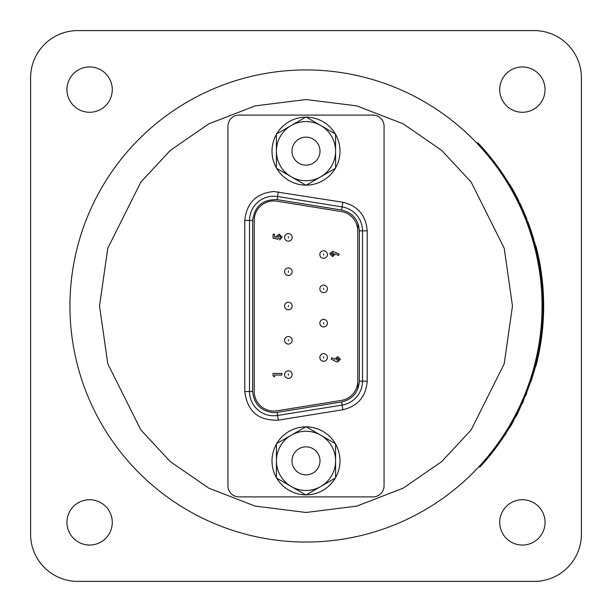 <?xml version="1.0" encoding="UTF-8"?>
<svg xmlns="http://www.w3.org/2000/svg" width="612" height="612" viewBox="0 0 612 612"><rect width="100%" height="100%" fill="white"/><g stroke="black" fill="none" stroke-linecap="round" stroke-linejoin="round"><path stroke-width="0.92" d="M89.612 66.953A22.659 22.659 0 0 0 66.953 89.612A22.659 22.659 0 0 0 89.612 112.279A22.659 22.659 0 0 0 112.279 89.612A22.659 22.659 0 0 0 89.612 66.953M522.388 66.953A22.659 22.659 0 0 0 499.721 89.612A22.659 22.659 0 0 0 522.388 112.279A22.659 22.659 0 0 0 545.047 89.612A22.659 22.659 0 0 0 522.388 66.953M522.388 499.721A22.659 22.659 0 0 0 499.721 522.388A22.659 22.659 0 0 0 522.388 545.047A22.659 22.659 0 0 0 545.047 522.388A22.659 22.659 0 0 0 522.388 499.721M89.612 499.721A22.659 22.659 0 0 0 66.953 522.388A22.659 22.659 0 0 0 89.612 545.047A22.659 22.659 0 0 0 112.279 522.388A22.659 22.659 0 0 0 89.612 499.721M534.192 30.6A47.208 47.208 0 0 1 581.4 77.808L581.4 534.192A47.208 47.208 0 0 1 534.192 581.4L77.808 581.4A47.208 47.208 0 0 1 30.6 534.192L30.6 77.808A47.208 47.208 0 0 1 77.808 30.6L534.192 30.6M542.056 306A236.056 236.056 0 0 1 306 542.056A236.056 236.056 0 0 1 69.944 306A236.056 236.056 0 0 1 306 69.944A236.056 236.056 0 0 1 542.056 306A236.056 236.056 0 0 0 306 69.944A236.056 236.056 0 0 0 69.944 306M476.955 143.223L477.911 142.841A237.012 237.012 0 0 1 479.907 467.033L478.944 466.665M515.312 194.8L518.823 200.973A237.326 237.326 0 0 0 517.117 197.584L512.175 188.458L513.789 191.992M513.491 191.449L509.391 184.311L510.247 185.13A237.326 237.326 0 0 1 512.175 188.458M524.155 213.358L527.123 219.807A237.326 237.326 0 0 0 525.716 216.288L521.585 206.764L522.893 210.429M522.64 209.862L519.167 202.396L519.948 203.283A237.326 237.326 0 0 1 521.585 206.764M531.361 232.606L533.779 240.478L533.763 239.292A237.326 237.326 0 0 0 532.669 235.666L529.372 225.82L530.359 229.584M530.153 228.995L527.345 221.253L528.049 222.21A237.326 237.326 0 0 1 529.372 225.82M537.604 255.64L536.747 251.846M536.135 249.313L535.179 245.557L535.737 246.452M535.982 248.709L534.467 241.771A237.326 237.326 0 0 1 535.477 245.473M538.598 260.467L536.877 252.412M541.092 275.897L540.572 272.049M540.182 269.464L539.554 265.646M540.082 268.852L538.652 260.743M541.666 280.793L540.648 272.623M542.821 296.384L542.63 292.498M542.469 289.897L542.171 286.034M542.423 289.277L541.697 281.076M542.966 301.311L542.66 293.079M542.76 316.94L542.905 313.053M542.974 310.445L543.012 306.574M542.982 309.825L542.974 301.594M542.484 321.858L542.89 313.635M540.924 337.419L541.406 333.555M541.697 330.962L542.071 327.106M541.758 330.35L542.462 322.142M540.22 342.292L541.337 334.137M537.313 357.653L538.132 353.851M538.644 351.296L539.356 347.486M538.767 350.684L540.174 342.575M536.196 362.449L538.017 354.425M532.945 374.345L530.436 382.186L531.101 381.2A237.326 237.326 0 0 0 532.272 377.596L535.186 367.636L533.848 371.285M534.016 370.688L536.127 362.725M508.128 429.769L508.541 429.089M508.794 428.683L509.138 428.102M509.934 426.778L510.263 426.212M508.756 428.737L506.055 433.105M506.376 432.585L507.149 431.361M507.585 430.649L508.067 429.869M509.459 427.574L513.69 420.192M507.065 431.491L507.486 430.817M508.014 429.961L508.564 429.058M508.824 428.629L509.819 426.962M511.946 423.305L512.894 421.63M509.567 428.002L509.926 427.406M510.546 426.357L510.836 425.86M509.727 427.734L513.567 420.413M511.272 425.118L512.213 423.481M513.154 421.806L513.843 419.909M512.236 423.435L512.489 422.999M505.65 434.313A237.326 237.326 0 0 1 505.183 435.04L504.915 434.864M517.392 413.184L517.676 413.322A237.326 237.326 0 0 1 516.153 416.282L515.87 416.137M517.676 413.322L522.005 403.56M523.275 400.684L523.566 400.814A237.326 237.326 0 0 1 522.288 403.683M526.458 393.034L526.748 393.149A237.326 237.326 0 0 1 525.677 395.803L525.387 395.689M532.272 377.596L533.442 372.677M533.74 372.769L534.146 371.369M535.676 365.769A237.326 237.326 0 0 1 535.186 367.636M532.669 235.666L530.818 230.961M531.117 230.862L530.65 229.477M525.716 216.288L523.474 211.76M523.757 211.637L523.176 210.298M517.117 197.584L514.485 193.27M514.769 193.117L514.065 191.839M535.99 365.884A237.655 237.655 0 0 0 536.051 246.353L535.439 246.544A237.012 237.012 0 0 1 535.385 365.655L535.99 365.884M288.374 370.834A3.779 3.779 0 0 1 292.154 374.613A3.779 3.779 0 0 1 288.374 378.392A3.779 3.779 0 0 1 284.595 374.613A3.779 3.779 0 0 1 288.374 370.834A3.779 3.779 0 0 0 284.595 374.613A3.779 3.779 0 0 0 288.374 378.392M323.626 353.682A3.779 3.779 0 0 1 327.405 357.462A3.779 3.779 0 0 1 323.626 361.241A3.779 3.779 0 0 1 319.847 357.462A3.779 3.779 0 0 1 323.626 353.682A3.779 3.779 0 0 0 319.847 357.462A3.779 3.779 0 0 0 323.626 361.241M273.74 415.778A24.235 24.235 0 0 0 277.588 415.472L342.116 405.083L341.611 401.977L277.091 412.366L277.588 415.472A24.235 24.235 0 0 1 249.505 391.542L252.649 391.542L252.649 220.458L249.505 220.458L249.505 391.542L244.785 391.542L244.785 220.458C246.59 202.962 256.244 193.308 273.74 191.502L342.865 202.258C357.89 205.9 366.007 215.424 367.215 230.846L367.215 381.154C366.014 396.568 357.89 406.1 342.865 409.742L278.338 420.13C258.432 420.842 247.248 411.318 244.785 391.542M254.225 391.542A19.515 19.515 0 0 0 276.838 410.813L341.366 400.424A19.515 19.515 0 0 0 357.775 381.154L357.775 230.846A19.515 19.515 0 0 0 341.366 211.576L276.838 201.187A19.515 19.515 0 0 0 254.225 220.458L254.225 391.542M373.037 115.11L238.963 115.11A11.016 11.016 0 0 0 227.947 126.126L227.947 485.874A11.016 11.016 0 0 0 238.963 496.89L373.037 496.89A11.016 11.016 0 0 0 384.053 485.874L384.053 126.126A11.016 11.016 0 0 0 373.037 115.11M367.215 381.154L362.495 381.154A24.235 24.235 0 0 1 342.116 405.083A24.235 24.235 0 0 0 362.495 381.154L362.495 230.846L367.215 230.846M342.865 202.258L342.116 206.917A24.235 24.235 0 0 1 362.495 230.846A24.235 24.235 0 0 0 342.116 206.917L277.588 196.528L278.338 191.87M244.785 220.458L249.505 220.458A24.235 24.235 0 0 1 277.588 196.528L277.091 199.634L341.611 210.023C352.543 212.693 358.456 219.632 359.351 230.846L359.351 381.154C358.456 392.368 352.543 399.307 341.611 401.977M335.996 361.585L331.13 359.122L331.842 357.722L334.871 359.259L337.663 356.597L340.417 359.298L337.656 362.029L335.544 361.363M276.196 237.295L276.111 236.745L279.034 234.075L282.109 237.028L279.73 239.958L279.73 238.145L280.526 236.936L279.095 235.658L277.695 236.867L278.261 237.907L277.955 239.246L273.051 238.206L273.051 234.182L274.528 234.182L274.528 236.951L276.196 237.295L276.15 236.24M329.891 253.919L332.66 251.188L339.178 254.095L338.467 255.495L335.437 253.957L332.645 256.619L329.891 253.919L330.021 253.062M337.663 356.597L340.417 359.298M274.528 375.034L274.528 376.839L273.051 375.898L273.051 373.442L281.88 373.442L281.88 375.034L274.528 375.034M277.695 236.867L278.261 237.907M280.526 236.936L279.095 235.658M282.109 237.028L279.73 239.958M337.579 358.181L338.834 359.328L337.579 360.445L336.34 359.336L337.579 358.181M333.104 254.99L331.475 253.888L332.737 252.771L333.968 253.881L332.477 255.013M338.834 359.328L337.579 360.445M323.626 285.07A3.779 3.779 0 0 1 327.405 288.849A3.779 3.779 0 0 1 323.626 292.62A3.779 3.779 0 0 1 319.847 288.849A3.779 3.779 0 0 1 323.626 285.07A3.779 3.779 0 0 0 319.847 288.849A3.779 3.779 0 0 0 323.626 292.62M323.626 319.38A3.779 3.779 0 0 1 327.405 323.151A3.779 3.779 0 0 1 323.626 326.93A3.779 3.779 0 0 1 319.847 323.151A3.779 3.779 0 0 1 323.626 319.38A3.779 3.779 0 0 0 319.847 323.151A3.779 3.779 0 0 0 323.626 326.93M323.626 250.759A3.779 3.779 0 0 1 327.405 254.538A3.779 3.779 0 0 1 323.626 258.318A3.779 3.779 0 0 1 319.847 254.538A3.779 3.779 0 0 1 323.626 250.759A3.779 3.779 0 0 0 319.847 254.538A3.779 3.779 0 0 0 323.626 258.318M288.374 267.918A3.779 3.779 0 0 1 292.154 271.69A3.779 3.779 0 0 1 288.374 275.469A3.779 3.779 0 0 1 284.595 271.69A3.779 3.779 0 0 1 288.374 267.918A3.779 3.779 0 0 0 284.595 271.69A3.779 3.779 0 0 0 288.374 275.469M288.374 336.531A3.779 3.779 0 0 1 292.154 340.31A3.779 3.779 0 0 1 288.374 344.082A3.779 3.779 0 0 1 284.595 340.31A3.779 3.779 0 0 1 288.374 336.531A3.779 3.779 0 0 0 284.595 340.31A3.779 3.779 0 0 0 288.374 344.082M288.374 302.221A3.779 3.779 0 0 1 292.154 306A3.779 3.779 0 0 1 288.374 309.779A3.779 3.779 0 0 1 284.595 306A3.779 3.779 0 0 1 288.374 302.221A3.779 3.779 0 0 0 284.595 306A3.779 3.779 0 0 0 288.374 309.779M288.374 233.608A3.779 3.779 0 0 1 292.154 237.387A3.779 3.779 0 0 1 288.374 241.166A3.779 3.779 0 0 1 284.595 237.387A3.779 3.779 0 0 1 288.374 233.608A3.779 3.779 0 0 0 284.595 237.387A3.779 3.779 0 0 0 288.374 241.166M335.583 167.887A33.989 33.989 0 0 0 335.583 134.41M335.292 133.89A33.989 33.989 0 0 0 306.298 117.152M305.702 117.152A33.989 33.989 0 0 0 276.708 133.89M276.417 134.41A33.989 33.989 0 0 0 276.417 167.887M276.708 168.399A33.989 33.989 0 0 0 305.702 185.138M306.298 185.138A33.989 33.989 0 0 0 335.292 168.399M320.007 151.149A14.007 14.007 0 0 1 306 165.156A14.007 14.007 0 0 1 291.993 151.149A14.007 14.007 0 0 1 306 137.142A14.007 14.007 0 0 1 320.007 151.149M320.795 125.521L306 116.984L276.417 134.066L276.417 168.231L306 185.306L335.583 168.231L335.583 134.066L320.795 125.521A29.583 29.583 0 0 0 276.417 151.149A29.583 29.583 0 0 0 320.795 176.769A29.583 29.583 0 0 0 320.795 125.521M335.583 477.589A33.989 33.989 0 0 0 335.583 444.113M335.292 443.601A33.989 33.989 0 0 0 306.298 426.862M305.702 426.862A33.989 33.989 0 0 0 276.708 443.601M276.417 444.113A33.989 33.989 0 0 0 276.417 477.589M276.708 478.11A33.989 33.989 0 0 0 305.702 494.848M306.298 494.848A33.989 33.989 0 0 0 335.292 478.11M320.007 460.851A14.007 14.007 0 0 1 306 474.858A14.007 14.007 0 0 1 291.993 460.851A14.007 14.007 0 0 1 306 446.844A14.007 14.007 0 0 1 320.007 460.851M320.795 435.231L306 426.694L276.417 443.769L276.417 477.934L306 495.016L335.583 477.934L335.583 443.769L320.795 435.231A29.583 29.583 0 0 0 276.417 460.851A29.583 29.583 0 0 0 320.795 486.479A29.583 29.583 0 0 0 320.795 435.231M512.473 306L504.212 363.811L471.179 429.884L441.765 461.563L403.163 488.177L356.827 506.116L306 512.473L255.173 506.116L208.837 488.177L170.235 461.563L140.821 429.884L107.789 363.811L99.526 306L107.789 248.189L140.821 182.116L170.235 150.437L208.837 123.823L255.173 105.884L306 99.526L356.827 105.884L403.163 123.823L441.765 150.437L471.179 182.116L504.212 248.189L512.473 306M288.374 373.986L288.374 375.24L288.374 373.986M323.626 356.834L323.626 358.089L323.626 356.834M277.091 412.366L273.74 412.633C261.018 411.287 253.995 404.264 252.649 391.542M277.588 415.472L278.338 420.13M342.116 405.083L342.865 409.742M249.505 220.458A24.235 24.235 0 0 1 277.588 196.528M362.495 381.154L359.351 381.154M362.495 230.846L359.351 230.846M342.116 206.917L341.611 210.023M252.649 220.458C254.569 206.206 262.716 199.267 277.091 199.634M357.775 387.549L357.775 381.154M357.775 230.846L357.775 225.071M323.626 288.214L323.626 289.476L323.626 288.214M323.626 322.524L323.626 323.786L323.626 322.524M323.626 253.911L323.626 255.166L323.626 253.911M288.374 271.062L288.374 272.325L288.374 271.062M288.374 339.675L288.374 340.938L288.374 339.675M288.374 305.373L288.374 306.627L288.374 305.373M288.374 236.76L288.374 238.014L288.374 236.76"/></g></svg>
